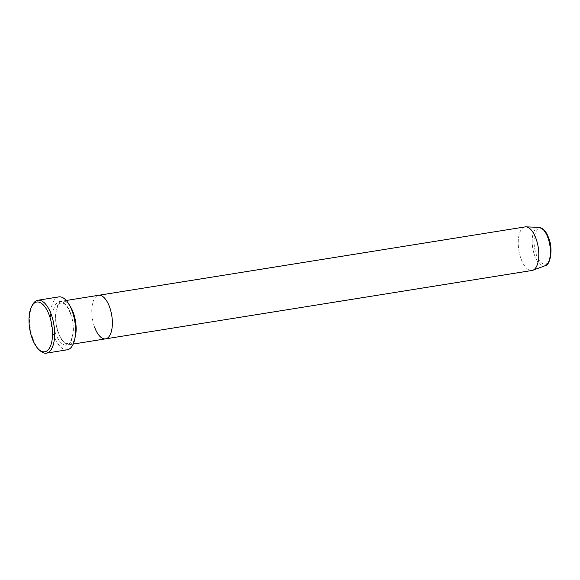 <?xml version="1.0" encoding="UTF-8"?>
<svg xmlns="http://www.w3.org/2000/svg" width="580" height="580" viewBox="0 0 580 580"><rect width="100%" height="100%" fill="white"/><g stroke="black" fill="none" stroke-linecap="round" stroke-linejoin="round"><path stroke-width="0.43" stroke-dasharray="2.9 2.17" d="M39.998 350.588A26.789 11.912 80.9 0 1 33.017 338.843A26.789 11.912 80.9 0 1 32.639 304.667M69.875 305.87A22.062 9.809 -99.1 0 0 62.357 301.107A22.062 9.809 -99.1 0 0 58.319 332.898A22.062 9.809 -99.1 0 0 69.339 344.672A22.062 9.809 -99.1 0 0 74.994 337.792M94.554 327.091A22.062 9.809 -99.1 0 1 98.585 295.3A22.062 9.809 -99.1 0 0 94.554 327.091A22.062 9.809 -99.1 0 0 105.575 338.858M58.819 296.887A26.789 11.912 -99.1 0 0 53.918 335.486A26.789 11.912 -99.1 0 0 67.302 349.783M525.016 226.918A22.062 9.809 -99.1 0 0 520.985 258.702A22.062 9.809 -99.1 0 0 532.005 270.476M70.586 313.33A22.062 9.809 -99.1 0 0 56.035 303.927A22.062 9.809 -99.1 0 0 55.535 333.348A22.062 9.809 -99.1 0 0 70.086 342.744A22.062 9.809 -99.1 0 0 70.586 313.33M548.571 238.315A17.958 7.982 80.9 0 1 548.165 262.262A17.958 7.982 80.9 0 1 536.319 254.613A17.958 7.982 80.9 0 1 536.725 230.659A17.958 7.982 80.9 0 1 548.571 238.315M538.965 227.338A19.51 8.678 -99.1 0 0 534.637 255.497A19.51 8.678 -99.1 0 0 545.12 265.72M70.499 313.642C66.352 302.68 61.342 302.332 61.212 302.89C59.892 303.652 58.921 302.601 56.666 309.198C55.013 316.346 55.6 324.147 58.413 332.587C62.56 343.541 67.563 343.889 67.7 343.338C69.013 342.57 69.984 343.621 72.246 337.031C73.892 329.875 73.312 322.081 70.499 313.642M73.225 344.049L69.339 344.672M66.236 300.483L62.357 301.107"/><path stroke-width="0.87" d="M32.161 338.35A25.208 11.209 -99.1 0 0 38.737 349.399A25.208 11.209 -99.1 0 0 51.105 344.31A25.208 11.209 -99.1 0 0 49.365 315.476A25.208 11.209 -99.1 0 0 31.806 306.182A25.208 11.209 -99.1 0 0 32.161 338.35M31.806 306.182L32.639 304.667A26.789 11.912 80.9 0 1 37.917 300.237A26.789 11.912 80.9 0 1 51.294 314.534A26.789 11.912 80.9 0 1 46.4 353.14A26.789 11.912 80.9 0 1 39.998 350.588L38.737 349.399M74.994 337.792A22.062 9.809 -99.1 0 0 73.37 312.881A22.062 9.809 -99.1 0 0 69.875 305.87M94.554 327.091A22.062 9.809 -99.1 0 0 105.575 338.858A22.062 9.809 -99.1 0 0 109.606 307.074A22.062 9.809 -99.1 0 0 98.585 295.3L66.236 300.483M46.4 353.14L67.302 349.783A26.789 11.912 -99.1 0 0 72.195 311.185A26.789 11.912 -99.1 0 0 58.819 296.887L37.917 300.237M105.575 338.858L532.005 270.476A22.062 9.809 -99.1 0 0 532.839 270.258A22.062 9.809 -99.1 0 0 536.036 238.685A22.062 9.809 -99.1 0 0 525.879 226.86A22.062 9.809 -99.1 0 0 525.016 226.918L98.585 295.3A22.062 9.809 -99.1 0 1 109.606 307.074A22.062 9.809 -99.1 0 1 105.575 338.858L73.225 344.049M538.965 227.338C543.047 227.889 546.28 231.449 548.658 238.003C553.632 249.712 549.804 265.85 545.12 265.72A19.51 8.678 -99.1 0 0 547.948 237.793A19.51 8.678 -99.1 0 0 538.965 227.338L525.879 226.86M545.12 265.72L532.839 270.258"/></g></svg>
